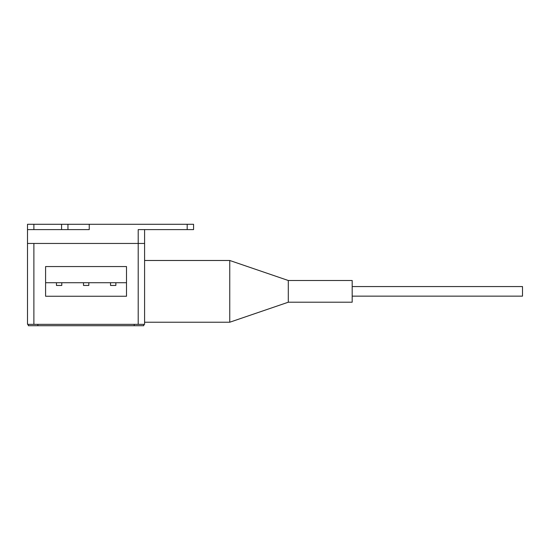 <?xml version="1.0" encoding="UTF-8"?>
<svg xmlns="http://www.w3.org/2000/svg" width="550" height="550" viewBox="0 0 550 550"><rect width="100%" height="100%" fill="white"/><g stroke="black" fill="none" stroke-linecap="round" stroke-linejoin="round"><path stroke-width="0.82" d="M187.179 224.29L193.566 224.29L193.566 229.611L187.179 229.611L187.179 224.29L89.244 224.29L89.244 229.611L61.566 229.611L61.566 224.29L33.887 224.29L33.887 229.611L61.566 229.611M33.887 229.611L27.5 229.611L27.5 243.451L138.208 243.451L33.887 243.451L33.887 324.356L27.5 324.356L27.5 243.451M187.179 229.611L138.208 229.611L138.208 243.451L144.595 243.451L138.208 243.451L138.208 324.356L33.887 324.356M27.5 229.611L27.5 224.29L33.887 224.29M61.566 224.29L89.244 224.29M144.595 229.611L144.595 324.356L138.208 324.356M67.953 224.29L67.953 229.611M126.5 282.734L126.5 296.251L45.595 296.251L45.595 282.734L126.5 282.734L126.5 266.551L45.595 266.551L45.595 282.734M110.529 282.789L110.529 285.45L115.858 285.45L115.858 282.789M83.497 282.789L83.497 285.45L88.818 285.45L88.818 282.789M56.458 282.789L56.458 285.45L61.779 285.45L61.779 282.789M144.595 322.224L229.756 322.224L229.756 260.487L144.595 260.487M229.756 260.487L288.303 280.5L288.303 302.211L229.756 322.224M288.303 302.211L352.179 302.211L352.179 280.5L288.303 280.5M143.797 324.356L143.797 325.71L28.297 325.71L28.297 324.356M352.179 286.564L522.5 286.564L522.5 296.147L352.179 296.147M37.881 324.356L37.881 325.71M134.221 325.71L134.221 324.356"/></g></svg>
